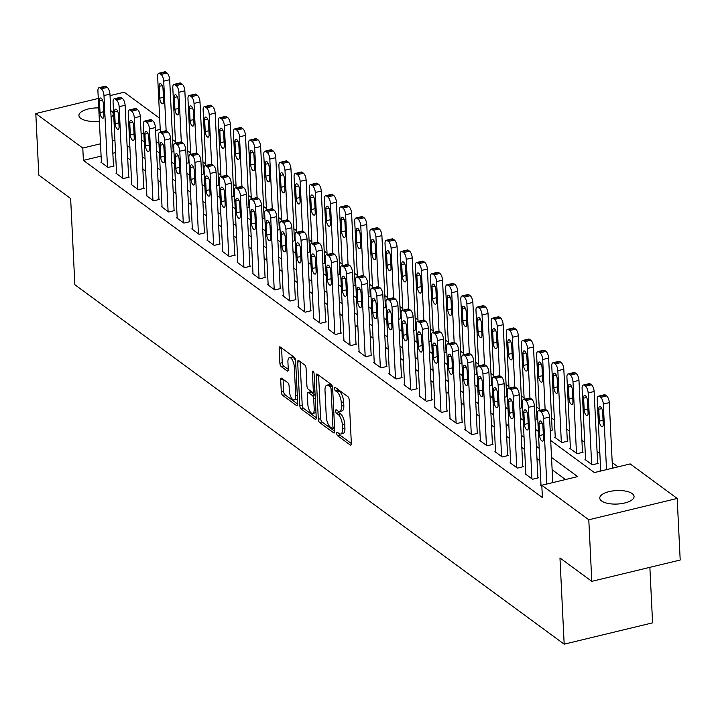<?xml version="1.0" encoding="UTF-8"?>
<svg xmlns="http://www.w3.org/2000/svg" width="716" height="716" viewBox="0 0 716 716"><rect width="100%" height="100%" fill="white"/><g stroke="black" fill="none" stroke-linecap="round" stroke-linejoin="round"><path stroke-width="1.07" d="M336.708 433.449A1.844 0.734 -103.6 0 0 337.63 435.749L350.276 445.048A2.631 1.056 -103.6 0 0 350.777 445.182A2.631 1.056 -103.6 0 0 351.35 443.499L349.22 399.976A2.631 1.056 -103.6 0 0 347.913 396.691L335.267 387.401A1.844 0.734 -103.6 0 0 334.918 387.293A1.844 0.734 -103.6 0 0 334.515 388.475A1.844 0.734 -103.6 0 0 335.428 390.784L337.066 391.983A8.422 3.374 -103.6 0 1 341.255 402.517L341.434 406.142A8.422 3.374 -103.6 0 1 339.599 411.539A8.422 3.374 -103.6 0 1 337.997 411.082L336.359 409.883A1.844 0.734 -103.6 0 0 336.01 409.785A1.844 0.734 -103.6 0 0 335.616 410.966A1.844 0.734 -103.6 0 0 336.529 413.266L338.167 414.466A8.422 3.374 -103.6 0 1 342.355 425.009L342.534 428.633A8.422 3.374 -103.6 0 1 340.7 434.021A8.422 3.374 -103.6 0 1 339.098 433.574L337.46 432.366A1.844 0.734 -103.6 0 0 337.111 432.267A1.844 0.734 -103.6 0 0 336.708 433.449M339.214 433.654A1.844 0.734 -103.6 0 0 340.019 435.176L351.35 443.499M337.021 388.69A1.844 0.734 -103.6 0 0 337.818 390.202L339.456 391.41L337.066 391.983M338.113 411.163A1.844 0.734 -103.6 0 0 338.919 412.693L340.556 413.893L338.167 414.466M110.765 110.595A17.166 6.748 177.2 0 1 111.356 110.989A17.166 6.748 177.2 0 1 113.209 113.844A17.166 6.748 177.2 0 1 111.087 117.317M99.39 121.174A17.166 6.748 177.2 0 1 80.774 118.373A17.166 6.748 177.2 0 1 78.921 115.518A17.166 6.748 177.2 0 1 98.736 107.901M632.21 493.61A17.166 6.748 177.2 0 1 634.063 496.465A17.166 6.748 177.2 0 1 621.067 503.688A17.166 6.748 177.2 0 1 601.628 500.994A17.166 6.748 177.2 0 1 599.775 498.139A17.166 6.748 177.2 0 1 612.771 490.925A17.166 6.748 177.2 0 1 632.21 493.61M281.773 378.29A2.631 1.056 -103.6 0 0 281.272 378.146A2.631 1.056 -103.6 0 0 280.699 379.829L281.298 392.037A2.631 1.056 -103.6 0 0 282.605 395.33L296.648 405.65A2.631 1.056 -103.6 0 0 297.149 405.793A2.631 1.056 -103.6 0 0 297.722 404.11L295.592 360.587A2.631 1.056 -103.6 0 0 294.285 357.293L280.242 346.974A2.631 1.056 -103.6 0 0 279.741 346.83A2.631 1.056 -103.6 0 0 279.168 348.522L279.893 363.272A2.631 1.056 -103.6 0 0 281.2 366.556L287.205 370.978A2.631 1.056 -103.6 0 0 287.707 371.121A2.631 1.056 -103.6 0 0 288.28 369.429L287.921 362.117A7.044 2.819 -103.6 0 1 289.452 357.615A7.044 2.819 -103.6 0 1 294.294 366.798L295.69 395.447A7.044 2.819 -103.6 0 1 294.16 399.958A7.044 2.819 -103.6 0 1 289.327 390.766L289.094 385.996A2.631 1.056 -103.6 0 0 287.778 382.702L281.773 378.29M550.702 440.501L594.361 472.569L630.196 463.923L677.184 498.443L680.2 560.019L591.801 581.347L559.966 557.961L564.181 644.176L74.858 284.717L70.642 198.502L38.816 175.125L35.8 113.54L98.28 98.468M591.801 581.347L588.794 519.771L541.797 485.251L577.633 476.605L551.535 457.426M101.099 156.106L83.396 160.375L542.397 497.566L541.797 485.251M83.396 160.375L82.788 148.06L35.8 113.54M318.316 419.236A2.631 1.056 -103.6 0 0 319.622 422.53L333.674 432.849A2.631 1.056 -103.6 0 0 334.166 432.983A2.631 1.056 -103.6 0 0 334.739 431.3L332.618 387.786A2.631 1.056 -103.6 0 0 331.302 384.492L317.26 374.173A2.631 1.056 -103.6 0 0 316.758 374.029A2.631 1.056 -103.6 0 0 316.186 375.712L318.316 419.236L320.705 418.654A2.631 1.056 -103.6 0 0 322.012 421.948L334.739 431.3M316.042 419.039L315.156 419.245L301.114 408.925A2.631 1.056 -103.6 0 1 299.807 405.641L297.677 362.117A2.631 1.056 -103.6 0 1 298.25 360.434A2.631 1.056 -103.6 0 1 298.751 360.578L304.756 364.99A2.631 1.056 -103.6 0 1 306.072 368.284L306.931 385.933A2.631 1.056 -103.6 0 0 308.238 389.227L312.23 392.153A2.631 1.056 -103.6 0 0 312.731 392.296A2.631 1.056 -103.6 0 0 313.304 390.614L312.4 372.231A1.844 0.734 -103.6 0 1 312.803 371.058A1.844 0.734 -103.6 0 1 314.064 373.457L316.23 417.705L303.503 408.353L301.114 408.925M315.156 419.245A2.631 1.056 -103.6 0 0 315.658 419.388A2.631 1.056 -103.6 0 0 316.23 417.705M565.47 479.541L552.134 469.741M539.801 460.683L536.973 458.607M524.64 449.55L521.821 447.473M509.488 438.416L506.66 436.339M494.326 427.282L491.498 425.206M479.165 416.139L476.337 414.063M464.013 405.005L461.185 402.929M448.851 393.872L446.023 391.795M433.69 382.738L430.862 380.661M418.529 371.604L415.71 369.528M403.377 360.461L400.548 358.385M388.215 349.327L385.387 347.251M373.054 338.194L370.235 336.117M357.902 327.06L355.073 324.983M342.74 315.926L339.912 313.841M327.579 304.783L324.751 302.707M312.427 293.65L309.598 291.573M297.265 282.516L294.437 280.439M282.104 271.382L279.276 269.305M266.943 260.239L264.123 258.163M251.79 249.105L248.962 247.029M236.629 237.972L233.801 235.895M221.468 226.838L218.64 224.761M206.315 215.704L203.487 213.628M191.154 204.561L188.326 202.485M175.993 193.427L173.165 191.351M160.832 182.294L158.012 180.217M145.679 171.16L142.851 169.083M130.518 160.026L127.69 157.95M115.544 152.624L112.851 153.269M540.983 484.884L540.41 485.027L541.842 486.075M525.83 473.75L525.249 473.894L532.525 479.237L538.495 477.796L537.895 477.348M510.669 462.617L510.087 462.76L517.364 468.103L523.342 466.662L522.734 466.214M495.508 451.483L494.935 451.617L502.211 456.969L508.181 455.528L507.572 455.081M480.355 440.349L479.774 440.483L487.05 445.826L493.02 444.385L492.42 443.947M465.194 429.206L464.612 429.349L471.889 434.693L477.867 433.252L477.259 432.804M450.033 418.072L449.46 418.216L456.736 423.559L462.706 422.118L462.097 421.67M434.872 406.939L434.299 407.082L441.575 412.425L447.545 410.984L446.936 410.536M419.719 395.805L419.137 395.939L426.414 401.291L432.392 399.85L431.784 399.403M404.558 384.671L403.976 384.805L411.252 390.148L417.231 388.707L416.623 388.269M389.397 373.528L388.824 373.671L396.1 379.015L402.07 377.574L401.461 377.126M374.244 362.394L373.663 362.538L380.939 367.881L386.909 366.44L386.309 365.992M359.083 351.261L358.501 351.404L365.778 356.747L371.756 355.306L371.148 354.859M343.922 340.127L343.349 340.261L350.625 345.613L356.595 344.172L355.986 343.725M328.76 328.993L328.188 329.127L335.464 334.47L341.434 333.03L340.834 332.591M313.608 317.85L313.026 317.994L320.303 323.337L326.281 321.896L325.673 321.448M298.447 306.716L297.865 306.86L305.141 312.203L311.12 310.762L310.511 310.314M283.285 295.583L282.713 295.726L289.989 301.069L295.959 299.628L295.35 299.181M268.133 284.449L267.551 284.583L274.828 289.935L280.797 288.494L280.198 288.047M252.972 273.315L252.39 273.449L259.666 278.793L265.645 277.352L265.036 276.913M237.81 262.172L237.238 262.316L244.514 267.659L250.484 266.218L249.875 265.77M222.658 251.039L222.076 251.182L229.353 256.525L235.322 255.084L234.723 254.636M207.497 239.905L206.915 240.048L214.191 245.391L220.17 243.95L219.561 243.503M192.335 228.771L191.763 228.905L199.039 234.257L205.009 232.816L204.4 232.369M177.174 217.637L176.601 217.771L183.878 223.115L189.847 221.674L189.239 221.235M162.022 206.494L161.44 206.638L168.716 211.981L174.686 210.54L174.086 210.092M146.861 195.361L146.279 195.504L153.555 200.847L159.534 199.406L158.925 198.959M131.699 184.227L131.126 184.361L138.403 189.713L144.372 188.272L143.764 187.825M116.547 173.093L115.965 173.227L123.241 178.57L129.211 177.129L128.611 176.691M101.386 161.95L100.804 162.093L108.08 167.437L114.059 165.996L113.45 165.557M618.033 466.859L612.216 462.59M599.883 453.532L597.063 451.456M584.73 442.399L581.902 440.322M569.569 431.256L566.741 429.179M554.408 420.122L551.58 418.046M539.255 408.988L536.427 406.912M524.094 397.854L521.266 395.778M508.933 386.721L506.105 384.644M493.772 375.578L490.952 373.501M478.619 364.444L475.791 362.368M463.458 353.31L460.63 351.234M448.297 342.176L445.468 340.1M433.144 331.043L430.316 328.966M417.983 319.9L415.155 317.823M402.822 308.766L399.993 306.69M387.66 297.632L384.841 295.556M372.508 286.498L369.68 284.422M357.347 275.356L354.518 273.279M342.185 264.222L339.366 262.145M327.033 253.088L324.205 251.012M311.872 241.954L309.043 239.878M296.71 230.82L293.882 228.744M281.558 219.678L278.73 217.601M266.397 208.544L263.569 206.468M251.235 197.41L248.407 195.334M236.074 186.276L233.255 184.2M220.922 175.143L218.094 173.066M205.761 164L202.932 161.923M190.599 152.866L187.771 150.79M175.447 141.732L172.619 139.656M158.871 142.171L156.178 142.815M600.715 470.475L600.133 470.618L600.706 471.038L597.251 399.626A5.361 2.148 -103.6 0 1 598.415 396.199L604.394 394.758A5.361 2.148 76.4 0 1 605.405 395.044L606.622 395.939A5.361 2.148 76.4 0 1 609.289 402.643L612.493 468.192M585.554 459.341L584.981 459.484L592.257 464.827L598.227 463.386L597.618 462.939M570.401 448.207L569.82 448.35L577.096 453.693L583.066 452.252L582.466 451.805M555.24 437.073L554.658 437.207L561.935 442.56L567.913 441.119L567.305 440.671M550.219 430.593L552.752 429.976L552.143 429.537M535.058 419.451L537.591 418.842L536.991 418.395M519.905 408.317L522.438 407.708L521.83 407.261M504.744 397.183L507.277 396.575L506.668 396.127M489.583 386.049L492.116 385.441L491.507 384.993M474.431 374.916L476.954 374.298L476.355 373.859M459.269 363.773L461.802 363.164L461.193 362.717M444.108 352.639L446.641 352.03L446.032 351.583M428.947 341.505L431.48 340.897L430.88 340.449M413.794 330.371L416.327 329.763L415.719 329.315M398.633 319.238L401.166 318.62L400.557 318.181M383.472 308.095L386.005 307.486L385.396 307.039M368.319 296.961L370.843 296.352L370.244 295.905M353.158 285.827L355.691 285.219L355.082 284.771M337.997 274.693L340.53 274.085L339.921 273.637M322.835 263.56L325.368 262.942L324.769 262.504M307.683 252.417L310.216 251.808L309.607 251.361M292.522 241.283L295.055 240.674L294.446 240.227M277.361 230.149L279.893 229.541L279.285 229.093M262.208 219.015L264.732 218.398L264.132 217.959M247.047 207.882L249.58 207.264L248.971 206.826M231.886 196.739L234.418 196.13L233.81 195.683M216.724 185.605L219.257 184.996L218.657 184.549M201.572 174.471L204.105 173.863L203.496 173.415M186.411 163.338L188.943 162.72L188.335 162.281M171.249 152.204L173.782 151.586L173.174 151.139M564.181 644.176L652.58 622.848L649.868 567.341M677.184 498.443L588.794 519.771M110.031 95.631L124.199 92.212L159.686 118.283M141.419 139.835L144.247 141.911M156.58 150.969L159.408 153.045M171.733 162.111L174.561 164.188M186.894 173.245L189.722 175.322M202.055 184.379L204.883 186.455M217.216 195.513L220.036 197.589M232.369 206.656L235.197 208.732M247.53 217.789L250.358 219.866M262.691 228.923L265.52 231M277.844 240.057L280.672 242.133M293.005 251.191L295.833 253.267M308.166 262.333L310.995 264.41M323.328 273.467L326.147 275.544M338.48 284.601L341.308 286.677M353.641 295.735L356.47 297.811M368.803 306.869L371.631 308.945M383.955 318.011L386.783 320.088M399.116 329.145L401.945 331.222M414.278 340.279L417.106 342.355M429.439 351.413L432.258 353.489M444.591 362.547L447.419 364.623M459.753 373.689L462.581 375.766M474.914 384.823L477.733 386.9M490.066 395.957L492.894 398.033M505.228 407.091L508.056 409.167M520.389 418.225L523.217 420.301M535.55 429.367L538.369 431.444M160.223 129.381L155.578 130.5M143.826 133.337L141.133 133.99M114.936 140.309L112.242 140.954M100.5 143.791L82.788 148.06M539.202 448.368L536.373 446.292M524.04 437.234L521.212 435.158M508.879 426.101L506.06 424.024M493.727 414.958L490.899 412.881M478.565 403.824L475.737 401.748M463.404 392.69L460.576 390.614M448.252 381.556L445.424 379.48M433.09 370.423L430.262 368.346M417.929 359.28L415.101 357.203M402.768 348.146L399.949 346.07M387.616 337.012L384.787 334.936M372.454 325.878L369.626 323.802M357.293 314.745L354.474 312.668M342.141 303.602L339.312 301.525M326.979 292.468L324.151 290.392M311.818 281.334L308.99 279.258M296.657 270.2L293.837 268.124M281.504 259.067L278.676 256.99M266.343 247.924L263.515 245.848M251.182 236.79L248.363 234.714M236.029 225.656L233.201 223.58M220.868 214.523L218.04 212.446M205.707 203.389L202.879 201.312M190.554 192.246L187.726 190.17M175.393 181.112L172.565 179.036M160.232 169.978L157.404 167.902M145.071 158.845L142.251 156.768M129.918 147.711L127.09 145.634M340.7 434.021L343.089 433.449A8.422 3.374 -103.6 0 0 344.915 428.052L342.534 428.633M340.556 413.893A8.422 3.374 -103.6 0 1 344.745 424.427L344.915 428.052M339.599 411.539L341.988 410.957A8.422 3.374 -103.6 0 0 343.823 405.569L341.434 406.142M339.456 391.41A8.422 3.374 -103.6 0 1 343.644 401.945L343.823 405.569M316.186 375.712L318.575 375.139L320.705 418.654M332.197 428.499A1.844 0.734 -103.6 0 0 332.546 428.598A1.844 0.734 -103.6 0 0 332.949 427.416L331.078 389.218A1.844 0.734 -103.6 0 0 330.166 386.909L328.438 385.647A8.422 3.374 -103.6 0 0 326.836 385.19A8.422 3.374 -103.6 0 0 325.001 390.587L326.281 416.694A8.422 3.374 -103.6 0 0 330.47 427.228L332.197 428.499M326.836 385.19L329.226 384.617A8.422 3.374 -103.6 0 1 330.828 385.065L332.305 386.157M297.677 362.117L300.067 361.544L302.197 405.059A2.631 1.056 -103.6 0 0 303.503 408.353M314.619 391.58A2.631 1.056 -103.6 0 0 314.959 391.724L312.731 392.296M307.826 404.245A7.044 2.819 -103.6 0 0 312.668 413.427A7.044 2.819 -103.6 0 0 314.199 408.925L313.706 398.83A2.631 1.056 -103.6 0 0 312.391 395.536L308.408 392.61A2.631 1.056 -103.6 0 0 307.907 392.466A2.631 1.056 -103.6 0 0 307.334 394.149L307.826 404.245M312.668 413.427L315.049 412.855A7.044 2.819 -103.6 0 0 315.962 412.112M315.138 395.322A2.631 1.056 -103.6 0 0 314.78 394.964L312.391 395.536M307.907 392.466L310.296 391.894A2.631 1.056 -103.6 0 1 310.798 392.028L314.78 394.964M294.16 399.958L296.549 399.376A7.044 2.819 -103.6 0 0 297.453 398.633M295.627 361.222A7.044 2.819 -103.6 0 0 291.842 357.033L289.452 357.615M279.168 348.522L281.558 347.94L282.274 362.69A2.631 1.056 -103.6 0 0 283.59 365.983L288.28 369.429M280.699 379.829L283.089 379.256L283.688 391.464A2.631 1.056 -103.6 0 0 284.995 394.758L297.722 404.11M598.415 396.199A5.361 2.148 -103.6 0 1 599.435 396.485L600.643 397.38A5.361 2.148 -103.6 0 1 603.311 404.084L606.524 469.633M598.773 409.301L599.355 421.124A4.287 1.718 -103.6 0 0 602.299 426.718A4.287 1.718 -103.6 0 0 603.23 423.97L602.657 412.148A4.287 1.718 -103.6 0 0 599.713 406.554A4.287 1.718 -103.6 0 0 598.773 409.301L601.789 408.576M541.019 485.475L537.519 414.036A5.361 2.148 -103.6 0 1 538.692 410.608A5.361 2.148 -103.6 0 1 539.703 410.895L540.92 411.79A5.361 2.148 -103.6 0 1 543.587 418.493L546.791 484.043M552.761 482.602L549.557 417.052L543.587 418.493M539.05 423.711A4.287 1.718 76.4 0 1 539.98 420.963A4.287 1.718 76.4 0 1 542.925 426.557L543.507 438.38A4.287 1.718 76.4 0 1 542.576 441.128A4.287 1.718 76.4 0 1 539.622 435.534L539.05 423.711L542.066 422.986M538.692 410.608L544.661 409.167A5.361 2.148 76.4 0 1 545.682 409.454L546.89 410.349A5.361 2.148 76.4 0 1 549.557 417.052M597.654 463.529L594.128 391.509A5.361 2.148 76.4 0 0 591.461 384.796L590.253 383.91A5.361 2.148 76.4 0 0 589.232 383.624L583.263 385.065A5.361 2.148 -103.6 0 0 582.09 388.493L585.59 459.932M583.263 385.065A5.361 2.148 -103.6 0 1 584.274 385.351L585.491 386.237A5.361 2.148 -103.6 0 1 588.158 392.95L591.649 464.38M583.621 398.168L584.193 409.991A4.287 1.718 -103.6 0 0 587.138 415.584A4.287 1.718 -103.6 0 0 588.078 412.837L587.496 401.014A4.287 1.718 -103.6 0 0 584.551 395.42A4.287 1.718 -103.6 0 0 583.621 398.168L586.637 397.434M582.493 452.387L578.967 380.375A5.361 2.148 76.4 0 0 576.299 373.663L575.091 372.776A5.361 2.148 76.4 0 0 574.071 372.49L568.101 373.931A5.361 2.148 -103.6 0 0 566.929 377.359L570.428 448.789M568.101 373.931A5.361 2.148 -103.6 0 1 569.122 374.217L570.33 375.103A5.361 2.148 -103.6 0 1 572.997 381.816L576.487 453.246M568.459 387.025L569.032 398.848A4.287 1.718 -103.6 0 0 571.986 404.45A4.287 1.718 -103.6 0 0 572.916 401.703L572.335 389.88A4.287 1.718 -103.6 0 0 569.39 384.286A4.287 1.718 -103.6 0 0 568.459 387.025L571.475 386.3M567.332 441.253L563.814 369.241A5.361 2.148 76.4 0 0 561.147 362.529L559.93 361.634A5.361 2.148 76.4 0 0 558.919 361.347L552.94 362.788A5.361 2.148 -103.6 0 0 551.776 366.225L555.267 437.655M552.94 362.788A5.361 2.148 -103.6 0 1 553.96 363.075L555.168 363.97A5.361 2.148 -103.6 0 1 557.836 370.682L561.335 442.112M553.298 375.891L553.88 387.714A4.287 1.718 -103.6 0 0 556.824 393.317A4.287 1.718 -103.6 0 0 557.755 390.569L557.182 378.746A4.287 1.718 -103.6 0 0 554.229 373.143A4.287 1.718 -103.6 0 0 553.298 375.891L556.314 375.166M525.857 474.341L522.367 402.902A5.361 2.148 -103.6 0 1 523.53 399.474A5.361 2.148 -103.6 0 1 524.551 399.761L525.759 400.647A5.361 2.148 -103.6 0 1 528.426 407.359L531.916 478.789M537.922 477.939L534.396 405.918L528.426 407.359M523.888 412.577A4.287 1.718 76.4 0 1 524.819 409.829A4.287 1.718 76.4 0 1 527.773 415.423L528.345 427.246A4.287 1.718 76.4 0 1 527.415 429.994A4.287 1.718 76.4 0 1 524.47 424.4L523.888 412.577L526.904 411.843M523.53 399.474L529.5 398.033A5.361 2.148 76.4 0 1 530.52 398.32L531.728 399.206A5.361 2.148 76.4 0 1 534.396 405.918M510.696 463.198L507.205 391.768A5.361 2.148 -103.6 0 1 508.369 388.34A5.361 2.148 -103.6 0 1 509.389 388.627L510.598 389.513A5.361 2.148 -103.6 0 1 513.265 396.225L516.764 467.655M522.761 466.796L519.243 394.785L513.265 396.225M508.727 401.434A4.287 1.718 76.4 0 1 509.667 398.696A4.287 1.718 76.4 0 1 512.611 404.289L513.184 416.112A4.287 1.718 76.4 0 1 512.253 418.86A4.287 1.718 76.4 0 1 509.309 413.257L508.727 401.434L511.743 400.709M508.369 388.34L514.348 386.9A5.361 2.148 76.4 0 1 515.359 387.186L516.576 388.072A5.361 2.148 76.4 0 1 519.243 394.785M495.535 452.065L492.044 380.635A5.361 2.148 -103.6 0 1 493.217 377.198A5.361 2.148 -103.6 0 1 494.228 377.493L495.445 378.379A5.361 2.148 -103.6 0 1 498.112 385.092L501.603 456.522M507.608 455.662L504.082 383.651L498.112 385.092M493.575 390.301A4.287 1.718 76.4 0 1 494.505 387.553A4.287 1.718 76.4 0 1 497.45 393.156L498.032 404.979A4.287 1.718 76.4 0 1 497.092 407.726A4.287 1.718 76.4 0 1 494.147 402.124L493.575 390.301L496.591 389.576M493.217 377.198L499.186 375.757A5.361 2.148 76.4 0 1 500.207 376.052L501.415 376.938A5.361 2.148 76.4 0 1 504.082 383.651M552.17 430.119L548.653 358.098A5.361 2.148 76.4 0 0 545.986 351.395L544.769 350.5A5.361 2.148 76.4 0 0 543.757 350.214L537.779 351.654A5.361 2.148 -103.6 0 0 536.615 355.091L539.327 410.456M537.779 351.654A5.361 2.148 -103.6 0 1 538.799 351.941L540.016 352.836A5.361 2.148 -103.6 0 1 542.683 359.539L545.109 409.167M538.137 364.757L538.718 376.58A4.287 1.718 -103.6 0 0 541.663 382.174A4.287 1.718 -103.6 0 0 542.603 379.435L542.021 367.612A4.287 1.718 -103.6 0 0 539.076 362.01A4.287 1.718 -103.6 0 0 538.137 364.757L541.162 364.032M480.382 440.931L476.883 369.501A5.361 2.148 -103.6 0 1 478.055 366.064A5.361 2.148 -103.6 0 1 479.067 366.35L480.284 367.245A5.361 2.148 -103.6 0 1 482.951 373.949L486.441 445.388M492.447 444.529L488.921 372.508L482.951 373.949M478.413 379.167A4.287 1.718 76.4 0 1 479.344 376.419A4.287 1.718 76.4 0 1 482.289 382.022L482.87 393.845A4.287 1.718 76.4 0 1 481.94 396.583A4.287 1.718 76.4 0 1 478.986 390.99L478.413 379.167L481.429 378.442M478.055 366.064L484.025 364.623A5.361 2.148 76.4 0 1 485.045 364.909L486.253 365.804A5.361 2.148 76.4 0 1 488.921 372.508M537.018 418.985L533.492 346.965A5.361 2.148 76.4 0 0 530.825 340.261L529.616 339.366A5.361 2.148 76.4 0 0 528.596 339.08L522.626 340.521A5.361 2.148 -103.6 0 0 521.454 343.949L524.166 399.322M522.626 340.521A5.361 2.148 -103.6 0 1 523.638 340.807L524.855 341.702A5.361 2.148 -103.6 0 1 527.522 348.406L529.947 398.033M522.984 353.623L523.557 365.446A4.287 1.718 -103.6 0 0 526.511 371.04A4.287 1.718 -103.6 0 0 527.441 368.293L526.86 356.47A4.287 1.718 -103.6 0 0 523.915 350.876A4.287 1.718 -103.6 0 0 522.984 353.623L526 352.89M521.857 407.851L518.33 335.831A5.361 2.148 76.4 0 0 515.672 329.118L514.455 328.232A5.361 2.148 76.4 0 0 513.435 327.946L507.465 329.387A5.361 2.148 -103.6 0 0 506.302 332.815L509.004 388.179M507.465 329.387A5.361 2.148 -103.6 0 1 508.485 329.673L509.694 330.559A5.361 2.148 -103.6 0 1 512.361 337.272L514.786 386.9M507.823 342.49L508.405 354.313A4.287 1.718 -103.6 0 0 511.349 359.906A4.287 1.718 -103.6 0 0 512.28 357.159L511.707 345.336A4.287 1.718 -103.6 0 0 508.754 339.742A4.287 1.718 -103.6 0 0 507.823 342.49L510.839 341.756M506.695 396.709L503.178 324.697A5.361 2.148 76.4 0 0 500.511 317.985L499.294 317.099A5.361 2.148 76.4 0 0 498.282 316.803L492.304 318.244A5.361 2.148 -103.6 0 0 491.14 321.681L493.843 377.046M492.304 318.244A5.361 2.148 -103.6 0 1 493.324 318.539L494.532 319.425A5.361 2.148 -103.6 0 1 497.199 326.138L499.634 375.766M492.662 331.347L493.243 343.17A4.287 1.718 -103.6 0 0 496.188 348.773A4.287 1.718 -103.6 0 0 497.128 346.025L496.546 334.202A4.287 1.718 -103.6 0 0 493.601 328.608A4.287 1.718 -103.6 0 0 492.662 331.347L495.678 330.622M491.543 385.575L488.017 313.554A5.361 2.148 76.4 0 0 485.35 306.851L484.141 305.956A5.361 2.148 76.4 0 0 483.121 305.669L477.151 307.11A5.361 2.148 -103.6 0 0 475.979 310.547L478.691 365.912M477.151 307.11A5.361 2.148 -103.6 0 1 478.163 307.397L479.38 308.292A5.361 2.148 -103.6 0 1 482.047 314.995L484.472 364.632M477.509 320.213L478.082 332.036A4.287 1.718 -103.6 0 0 481.027 337.639A4.287 1.718 -103.6 0 0 481.966 334.891L481.385 323.068A4.287 1.718 -103.6 0 0 478.44 317.465A4.287 1.718 -103.6 0 0 477.509 320.213L480.525 319.488M476.382 374.441L472.855 302.421A5.361 2.148 76.4 0 0 470.188 295.717L468.98 294.822A5.361 2.148 76.4 0 0 467.96 294.536L461.99 295.976A5.361 2.148 -103.6 0 0 460.818 299.413L463.529 354.778M461.99 295.976A5.361 2.148 -103.6 0 1 463.01 296.263L464.219 297.158A5.361 2.148 -103.6 0 1 466.886 303.861L469.311 353.489M462.348 309.079L462.93 320.902A4.287 1.718 -103.6 0 0 465.874 326.496A4.287 1.718 -103.6 0 0 466.805 323.757L466.223 311.925A4.287 1.718 -103.6 0 0 463.279 306.332A4.287 1.718 -103.6 0 0 462.348 309.079L465.364 308.354M465.221 429.797L461.731 358.358A5.361 2.148 -103.6 0 1 462.894 354.93A5.361 2.148 -103.6 0 1 463.914 355.217L465.123 356.112A5.361 2.148 -103.6 0 1 467.79 362.815L471.289 434.245M477.286 433.395L473.768 361.374L467.79 362.815M463.252 368.033A4.287 1.718 76.4 0 1 464.183 365.285A4.287 1.718 76.4 0 1 467.136 370.879L467.709 382.702A4.287 1.718 76.4 0 1 466.778 385.45A4.287 1.718 76.4 0 1 463.834 379.856L463.252 368.033L466.268 367.299M462.894 354.93L468.873 353.489A5.361 2.148 76.4 0 1 469.884 353.776L471.101 354.671A5.361 2.148 76.4 0 1 473.768 361.374M450.06 418.663L446.569 347.224A5.361 2.148 -103.6 0 1 447.733 343.796A5.361 2.148 -103.6 0 1 448.753 344.083L449.97 344.969A5.361 2.148 -103.6 0 1 452.628 351.681L456.128 423.111M462.124 422.261L458.607 350.24L452.628 351.681M448.091 356.899A4.287 1.718 76.4 0 1 449.03 354.151A4.287 1.718 76.4 0 1 451.975 359.745L452.557 371.568A4.287 1.718 76.4 0 1 451.617 374.316A4.287 1.718 76.4 0 1 448.672 368.722L448.091 356.899L451.116 356.165M447.733 343.796L453.711 342.355A5.361 2.148 76.4 0 1 454.723 342.642L455.94 343.528A5.361 2.148 76.4 0 1 458.607 350.24M434.907 407.52L431.408 336.09A5.361 2.148 -103.6 0 1 432.58 332.654A5.361 2.148 -103.6 0 1 433.592 332.949L434.809 333.835A5.361 2.148 -103.6 0 1 437.476 340.548L440.966 411.977M446.972 411.118L443.446 339.107L437.476 340.548M432.938 345.756A4.287 1.718 76.4 0 1 433.869 343.018A4.287 1.718 76.4 0 1 436.814 348.611L437.395 360.434A4.287 1.718 76.4 0 1 436.465 363.182A4.287 1.718 76.4 0 1 433.511 357.579L432.938 345.756L435.955 345.031M432.58 332.654L438.55 331.213A5.361 2.148 76.4 0 1 439.57 331.508L440.779 332.394A5.361 2.148 76.4 0 1 443.446 339.107M419.746 396.387L416.256 324.957A5.361 2.148 -103.6 0 1 417.419 321.52A5.361 2.148 -103.6 0 1 418.439 321.806L419.648 322.701A5.361 2.148 -103.6 0 1 422.315 329.414L425.805 400.844M431.811 399.984L428.284 327.973L422.315 329.414M417.777 334.623A4.287 1.718 76.4 0 1 418.708 331.875A4.287 1.718 76.4 0 1 421.661 337.478L422.234 349.301A4.287 1.718 76.4 0 1 421.303 352.048A4.287 1.718 76.4 0 1 418.359 346.446L417.777 334.623L420.793 333.898M417.419 321.52L423.389 320.079A5.361 2.148 76.4 0 1 424.409 320.365L425.626 321.26A5.361 2.148 76.4 0 1 428.284 327.973M404.585 385.253L401.094 313.823A5.361 2.148 -103.6 0 1 402.258 310.386A5.361 2.148 -103.6 0 1 403.278 310.672L404.486 311.567A5.361 2.148 -103.6 0 1 407.153 318.271L410.653 389.71M416.649 388.851L413.132 316.83L407.153 318.271M402.616 323.489A4.287 1.718 76.4 0 1 403.555 320.741A4.287 1.718 76.4 0 1 406.5 326.344L407.073 338.167A4.287 1.718 76.4 0 1 406.142 340.905A4.287 1.718 76.4 0 1 403.197 335.312L402.616 323.489L405.632 322.764M402.258 310.386L408.236 308.945A5.361 2.148 76.4 0 1 409.248 309.231L410.465 310.126A5.361 2.148 76.4 0 1 413.132 316.83M461.22 363.307L457.703 291.287A5.361 2.148 76.4 0 0 455.036 284.583L453.819 283.688A5.361 2.148 76.4 0 0 452.807 283.402L446.829 284.843A5.361 2.148 -103.6 0 0 445.665 288.271L448.368 343.644M446.829 284.843A5.361 2.148 -103.6 0 1 447.849 285.129L449.057 286.024A5.361 2.148 -103.6 0 1 451.724 292.728L454.15 342.355M447.187 297.945L447.769 309.768A4.287 1.718 -103.6 0 0 450.713 315.362A4.287 1.718 -103.6 0 0 451.644 312.615L451.071 300.792A4.287 1.718 -103.6 0 0 448.127 295.198A4.287 1.718 -103.6 0 0 447.187 297.945L450.203 297.212M389.432 374.119L385.933 302.68A5.361 2.148 -103.6 0 1 387.105 299.252A5.361 2.148 -103.6 0 1 388.117 299.539L389.334 300.434A5.361 2.148 -103.6 0 1 392.001 307.137L395.492 378.567M401.497 377.717L397.971 305.696L392.001 307.137M387.463 312.355A4.287 1.718 76.4 0 1 388.394 309.607A4.287 1.718 76.4 0 1 391.339 315.201L391.921 327.024A4.287 1.718 76.4 0 1 390.981 329.772A4.287 1.718 76.4 0 1 388.036 324.178L387.463 312.355L390.48 311.621M387.105 299.252L393.075 297.811A5.361 2.148 76.4 0 1 394.095 298.098L395.304 298.993A5.361 2.148 76.4 0 1 397.971 305.696M446.059 352.174L442.542 280.153A5.361 2.148 76.4 0 0 439.875 273.44L438.666 272.554A5.361 2.148 76.4 0 0 437.646 272.268L431.676 273.709A5.361 2.148 -103.6 0 0 430.504 277.137L433.216 332.501M431.676 273.709A5.361 2.148 -103.6 0 1 432.688 273.995L433.905 274.881A5.361 2.148 -103.6 0 1 436.572 281.594L438.998 331.222M432.025 286.812L432.607 298.635A4.287 1.718 -103.6 0 0 435.552 304.228A4.287 1.718 -103.6 0 0 436.491 301.481L435.91 289.658A4.287 1.718 -103.6 0 0 432.965 284.064A4.287 1.718 -103.6 0 0 432.025 286.812L435.051 286.078M374.271 362.985L370.772 291.546A5.361 2.148 -103.6 0 1 371.944 288.118A5.361 2.148 -103.6 0 1 372.964 288.405L374.173 289.291A5.361 2.148 -103.6 0 1 376.84 296.003L380.33 367.433M386.336 366.583L382.809 294.562L376.84 296.003M372.302 301.221A4.287 1.718 76.4 0 1 373.233 298.474A4.287 1.718 76.4 0 1 376.177 304.067L376.759 315.89A4.287 1.718 76.4 0 1 375.828 318.638A4.287 1.718 76.4 0 1 372.875 313.044L372.302 301.221L375.318 300.487M371.944 288.118L377.914 286.677A5.361 2.148 76.4 0 1 378.934 286.964L380.142 287.85A5.361 2.148 76.4 0 1 382.809 294.562M430.907 341.031L427.38 269.019A5.361 2.148 76.4 0 0 424.713 262.307L423.505 261.421A5.361 2.148 76.4 0 0 422.485 261.125L416.515 262.566A5.361 2.148 -103.6 0 0 415.343 266.003L418.055 321.368M416.515 262.566A5.361 2.148 -103.6 0 1 417.526 262.861L418.744 263.748A5.361 2.148 -103.6 0 1 421.411 270.46L423.836 320.088M416.873 275.669L417.446 287.492A4.287 1.718 -103.6 0 0 420.399 293.095A4.287 1.718 -103.6 0 0 421.33 290.347L420.748 278.524A4.287 1.718 -103.6 0 0 417.804 272.93A4.287 1.718 -103.6 0 0 416.873 275.669L419.889 274.944M359.11 351.842L355.619 280.412A5.361 2.148 -103.6 0 1 356.783 276.976A5.361 2.148 -103.6 0 1 357.803 277.271L359.011 278.157A5.361 2.148 -103.6 0 1 361.678 284.87L365.178 356.3M371.174 355.44L367.657 283.429L361.678 284.87M357.141 290.078A4.287 1.718 76.4 0 1 358.072 287.34A4.287 1.718 76.4 0 1 361.025 292.934L361.598 304.756A4.287 1.718 76.4 0 1 360.667 307.504A4.287 1.718 76.4 0 1 357.723 301.901L357.141 290.078L360.157 289.353M356.783 276.976L362.761 275.535A5.361 2.148 76.4 0 1 363.773 275.83L364.99 276.716A5.361 2.148 76.4 0 1 367.657 283.429M415.745 329.897L412.219 257.876A5.361 2.148 76.4 0 0 409.561 251.173L408.344 250.278A5.361 2.148 76.4 0 0 407.323 249.991L401.354 251.432A5.361 2.148 -103.6 0 0 400.19 254.869L402.893 310.234M401.354 251.432A5.361 2.148 -103.6 0 1 402.374 251.719L403.582 252.614A5.361 2.148 -103.6 0 1 406.249 259.317L408.675 308.954M401.712 264.535L402.294 276.358A4.287 1.718 -103.6 0 0 405.238 281.961A4.287 1.718 -103.6 0 0 406.169 279.213L405.596 267.39A4.287 1.718 -103.6 0 0 402.643 261.788A4.287 1.718 -103.6 0 0 401.712 264.535L404.728 263.81M343.949 340.709L340.458 269.279A5.361 2.148 -103.6 0 1 341.621 265.842A5.361 2.148 -103.6 0 1 342.642 266.128L343.859 267.023A5.361 2.148 -103.6 0 1 346.526 273.727L350.017 345.166M356.013 344.306L352.496 272.286L346.526 273.727M341.98 278.945A4.287 1.718 76.4 0 1 342.919 276.197A4.287 1.718 76.4 0 1 345.864 281.8L346.446 293.623A4.287 1.718 76.4 0 1 345.506 296.37A4.287 1.718 76.4 0 1 342.561 290.768L341.98 278.945L345.005 278.22M341.621 265.842L347.6 264.401A5.361 2.148 76.4 0 1 348.611 264.687L349.829 265.582A5.361 2.148 76.4 0 1 352.496 272.286M400.584 318.763L397.067 246.743A5.361 2.148 76.4 0 0 394.4 240.039L393.182 239.144A5.361 2.148 76.4 0 0 392.171 238.858L386.192 240.299A5.361 2.148 -103.6 0 0 385.029 243.735L387.732 299.1M386.192 240.299A5.361 2.148 -103.6 0 1 387.213 240.585L388.43 241.48A5.361 2.148 -103.6 0 1 391.088 248.184L393.523 297.811M386.55 253.401L387.132 265.224A4.287 1.718 -103.6 0 0 390.077 270.818A4.287 1.718 -103.6 0 0 391.017 268.079L390.435 256.247A4.287 1.718 -103.6 0 0 387.49 250.654A4.287 1.718 -103.6 0 0 386.55 253.401L389.567 252.676M328.796 329.575L325.297 258.145A5.361 2.148 -103.6 0 1 326.469 254.708A5.361 2.148 -103.6 0 1 327.481 254.994L328.698 255.889A5.361 2.148 -103.6 0 1 331.365 262.593L334.855 334.032M340.861 333.173L337.334 261.152L331.365 262.593M326.827 267.811A4.287 1.718 76.4 0 1 327.758 265.063A4.287 1.718 76.4 0 1 330.702 270.657L331.284 282.489A4.287 1.718 76.4 0 1 330.353 285.228A4.287 1.718 76.4 0 1 327.4 279.634L326.827 267.811L329.843 267.086M326.469 254.708L332.439 253.267A5.361 2.148 76.4 0 1 333.459 253.554L334.667 254.449A5.361 2.148 76.4 0 1 337.334 261.152M385.432 307.629L381.905 235.609A5.361 2.148 76.4 0 0 379.238 228.905L378.03 228.01A5.361 2.148 76.4 0 0 377.01 227.724L371.04 229.165A5.361 2.148 -103.6 0 0 369.868 232.593L372.58 287.966M371.04 229.165A5.361 2.148 -103.6 0 1 372.051 229.451L373.269 230.346A5.361 2.148 -103.6 0 1 375.936 237.05L378.361 286.677M371.398 242.268L371.971 254.09A4.287 1.718 -103.6 0 0 374.916 259.684A4.287 1.718 -103.6 0 0 375.855 256.937L375.274 245.114A4.287 1.718 -103.6 0 0 372.329 239.52A4.287 1.718 -103.6 0 0 371.398 242.268L374.414 241.534M313.635 318.441L310.144 247.002A5.361 2.148 -103.6 0 1 311.308 243.574A5.361 2.148 -103.6 0 1 312.328 243.861L313.536 244.756A5.361 2.148 -103.6 0 1 316.204 251.459L319.694 322.889M325.699 322.039L322.173 250.018L316.204 251.459M311.666 256.677A4.287 1.718 76.4 0 1 312.597 253.929A4.287 1.718 76.4 0 1 315.55 259.523L316.123 271.346A4.287 1.718 76.4 0 1 315.192 274.094A4.287 1.718 76.4 0 1 312.248 268.5L311.666 256.677L314.682 255.943M311.308 243.574L317.278 242.133A5.361 2.148 76.4 0 1 318.298 242.42L319.515 243.315A5.361 2.148 76.4 0 1 322.173 250.018M370.27 296.496L366.744 224.475A5.361 2.148 76.4 0 0 364.077 217.762L362.869 216.876A5.361 2.148 76.4 0 0 361.849 216.59L355.879 218.031A5.361 2.148 -103.6 0 0 354.715 221.459L357.418 276.824M355.879 218.031A5.361 2.148 -103.6 0 1 356.899 218.317L358.107 219.203A5.361 2.148 -103.6 0 1 360.775 225.916L363.2 275.544M356.237 231.134L356.819 242.957A4.287 1.718 -103.6 0 0 359.763 248.55A4.287 1.718 -103.6 0 0 360.694 245.803L360.121 233.98A4.287 1.718 -103.6 0 0 357.168 228.386A4.287 1.718 -103.6 0 0 356.237 231.134L359.253 230.4M355.109 285.353L351.592 213.341A5.361 2.148 76.4 0 0 348.925 206.629L347.707 205.743A5.361 2.148 76.4 0 0 346.696 205.447L340.718 206.888A5.361 2.148 -103.6 0 0 339.554 210.325L342.257 265.69M340.718 206.888A5.361 2.148 -103.6 0 1 341.738 207.184L342.946 208.07A5.361 2.148 -103.6 0 1 345.613 214.782L348.039 264.41M341.076 219.991L341.657 231.814A4.287 1.718 -103.6 0 0 344.602 237.417A4.287 1.718 -103.6 0 0 345.533 234.669L344.96 222.846A4.287 1.718 -103.6 0 0 342.015 217.243A4.287 1.718 -103.6 0 0 341.076 219.991L344.092 219.266M339.948 274.219L336.43 202.198A5.361 2.148 76.4 0 0 333.763 195.495L332.555 194.6A5.361 2.148 76.4 0 0 331.535 194.313L325.565 195.754A5.361 2.148 -103.6 0 0 324.393 199.191L327.105 254.556M325.565 195.754A5.361 2.148 -103.6 0 1 326.577 196.041L327.794 196.936A5.361 2.148 -103.6 0 1 330.461 203.639L332.886 253.276M325.923 208.857L326.496 220.68A4.287 1.718 -103.6 0 0 329.441 226.283A4.287 1.718 -103.6 0 0 330.38 223.535L329.799 211.712A4.287 1.718 -103.6 0 0 326.854 206.11A4.287 1.718 -103.6 0 0 325.923 208.857L328.939 208.132M324.796 263.085L321.269 191.065A5.361 2.148 76.4 0 0 318.602 184.361L317.394 183.466A5.361 2.148 76.4 0 0 316.374 183.18L310.404 184.621A5.361 2.148 -103.6 0 0 309.231 188.057L311.943 243.422M310.404 184.621A5.361 2.148 -103.6 0 1 311.415 184.907L312.632 185.802A5.361 2.148 -103.6 0 1 315.3 192.506L317.725 242.133M310.762 197.723L311.335 209.546A4.287 1.718 -103.6 0 0 314.288 215.14A4.287 1.718 -103.6 0 0 315.219 212.392L314.637 200.57A4.287 1.718 -103.6 0 0 311.693 194.976A4.287 1.718 -103.6 0 0 310.762 197.723L313.778 196.998M309.634 251.951L306.117 179.931A5.361 2.148 76.4 0 0 303.45 173.227L302.233 172.332A5.361 2.148 76.4 0 0 301.212 172.046L295.243 173.487A5.361 2.148 -103.6 0 0 294.079 176.915L296.782 232.288M295.243 173.487A5.361 2.148 -103.6 0 1 296.263 173.773L297.471 174.668A5.361 2.148 -103.6 0 1 300.138 181.372L302.564 231M295.601 186.59L296.182 198.413A4.287 1.718 -103.6 0 0 299.127 204.006A4.287 1.718 -103.6 0 0 300.058 201.259L299.485 189.436A4.287 1.718 -103.6 0 0 296.531 183.842A4.287 1.718 -103.6 0 0 295.601 186.59L298.617 185.856M294.473 240.809L290.956 168.797A5.361 2.148 76.4 0 0 288.288 162.084L287.071 161.198A5.361 2.148 76.4 0 0 286.06 160.912L280.081 162.353A5.361 2.148 -103.6 0 0 278.918 165.781L281.63 221.146M280.081 162.353A5.361 2.148 -103.6 0 1 281.102 162.639L282.319 163.525A5.361 2.148 -103.6 0 1 284.977 170.238L287.411 219.866M280.439 175.447L281.021 187.279A4.287 1.718 -103.6 0 0 283.966 192.873A4.287 1.718 -103.6 0 0 284.905 190.125L284.324 178.302A4.287 1.718 -103.6 0 0 281.379 172.708A4.287 1.718 -103.6 0 0 280.439 175.447L283.464 174.722M279.321 229.675L275.794 157.663A5.361 2.148 76.4 0 0 273.127 150.951L271.919 150.065A5.361 2.148 76.4 0 0 270.899 149.769L264.929 151.21A5.361 2.148 -103.6 0 0 263.757 154.647L266.468 210.012M264.929 151.21A5.361 2.148 -103.6 0 1 265.94 151.506L267.158 152.392A5.361 2.148 -103.6 0 1 269.825 159.104L272.25 208.732M265.287 164.313L265.86 176.136A4.287 1.718 -103.6 0 0 268.813 181.739A4.287 1.718 -103.6 0 0 269.744 178.991L269.162 167.168A4.287 1.718 -103.6 0 0 266.218 161.565A4.287 1.718 -103.6 0 0 265.287 164.313L268.303 163.588M264.159 218.541L260.633 146.52A5.361 2.148 76.4 0 0 257.966 139.817L256.758 138.922A5.361 2.148 76.4 0 0 255.737 138.636L249.768 140.076A5.361 2.148 -103.6 0 0 248.604 143.513L251.307 198.878M249.768 140.076A5.361 2.148 -103.6 0 1 250.788 140.363L251.996 141.258A5.361 2.148 -103.6 0 1 254.663 147.961L257.089 197.598M250.126 153.179L250.707 165.002A4.287 1.718 -103.6 0 0 253.652 170.596A4.287 1.718 -103.6 0 0 254.583 167.857L254.01 156.034A4.287 1.718 -103.6 0 0 251.056 150.432A4.287 1.718 -103.6 0 0 250.126 153.179L253.142 152.454M248.998 207.407L245.481 135.387A5.361 2.148 76.4 0 0 242.814 128.683L241.596 127.788A5.361 2.148 76.4 0 0 240.585 127.502L234.606 128.943A5.361 2.148 -103.6 0 0 233.443 132.379L236.146 187.744M234.606 128.943A5.361 2.148 -103.6 0 1 235.627 129.229L236.835 130.124A5.361 2.148 -103.6 0 1 239.502 136.828L241.936 186.455M234.964 142.045L235.546 153.868A4.287 1.718 -103.6 0 0 238.491 159.462A4.287 1.718 -103.6 0 0 239.421 156.714L238.849 144.892A4.287 1.718 -103.6 0 0 235.904 139.298A4.287 1.718 -103.6 0 0 234.964 142.045L237.98 141.321M233.846 196.274L230.319 124.253A5.361 2.148 76.4 0 0 227.652 117.54L226.444 116.654A5.361 2.148 76.4 0 0 225.424 116.368L219.454 117.809A5.361 2.148 -103.6 0 0 218.282 121.237L220.993 176.601M219.454 117.809A5.361 2.148 -103.6 0 1 220.465 118.095L221.683 118.981A5.361 2.148 -103.6 0 1 224.35 125.694L226.775 175.322M219.812 130.912L220.385 142.735A4.287 1.718 -103.6 0 0 223.329 148.328A4.287 1.718 -103.6 0 0 224.269 145.581L223.687 133.758A4.287 1.718 -103.6 0 0 220.743 128.164A4.287 1.718 -103.6 0 0 219.812 130.912L222.828 130.178M218.684 185.131L215.158 113.119A5.361 2.148 76.4 0 0 212.491 106.407L211.283 105.521A5.361 2.148 76.4 0 0 210.262 105.234L204.293 106.675A5.361 2.148 -103.6 0 0 203.12 110.103L205.832 165.468M204.293 106.675A5.361 2.148 -103.6 0 1 205.304 106.961L206.521 107.847A5.361 2.148 -103.6 0 1 209.188 114.56L211.614 164.188M204.651 119.769L205.224 131.601A4.287 1.718 -103.6 0 0 208.177 137.195A4.287 1.718 -103.6 0 0 209.108 134.447L208.526 122.624A4.287 1.718 -103.6 0 0 205.582 117.03A4.287 1.718 -103.6 0 0 204.651 119.769L207.667 119.044M203.523 173.997L200.006 101.985A5.361 2.148 76.4 0 0 197.339 95.273L196.121 94.387A5.361 2.148 76.4 0 0 195.11 94.091L189.131 95.532A5.361 2.148 -103.6 0 0 187.968 98.969L190.671 154.334M189.131 95.532A5.361 2.148 -103.6 0 1 190.152 95.828L191.36 96.714A5.361 2.148 -103.6 0 1 194.027 103.426L196.453 153.054M189.489 108.635L190.071 120.458A4.287 1.718 -103.6 0 0 193.016 126.061A4.287 1.718 -103.6 0 0 193.946 123.313L193.374 111.49A4.287 1.718 -103.6 0 0 190.42 105.887A4.287 1.718 -103.6 0 0 189.489 108.635L192.506 107.91M188.362 162.863L184.844 90.843A5.361 2.148 76.4 0 0 182.177 84.139L180.96 83.244A5.361 2.148 76.4 0 0 179.949 82.958L173.97 84.398A5.361 2.148 -103.6 0 0 172.807 87.835L175.518 143.2M173.97 84.398A5.361 2.148 -103.6 0 1 174.99 84.685L176.208 85.58A5.361 2.148 -103.6 0 1 178.866 92.283L181.3 141.92M174.328 97.501L174.91 109.324A4.287 1.718 -103.6 0 0 177.854 114.918A4.287 1.718 -103.6 0 0 178.794 112.179L178.212 100.356A4.287 1.718 -103.6 0 0 175.268 94.754A4.287 1.718 -103.6 0 0 174.328 97.501L177.353 96.776M173.209 151.729L169.683 79.709A5.361 2.148 76.4 0 0 167.016 73.005L165.808 72.11A5.361 2.148 76.4 0 0 164.787 71.824L158.818 73.265A5.361 2.148 -103.6 0 0 157.645 76.693L160.357 132.066M158.818 73.265A5.361 2.148 -103.6 0 1 159.829 73.551L161.046 74.446A5.361 2.148 -103.6 0 1 163.713 81.15L166.139 130.777M159.176 86.368L159.749 98.19A4.287 1.718 -103.6 0 0 162.702 103.784A4.287 1.718 -103.6 0 0 163.633 101.037L163.051 89.214A4.287 1.718 -103.6 0 0 160.107 83.62A4.287 1.718 -103.6 0 0 159.176 86.368L162.192 85.643M298.474 307.307L294.983 235.868A5.361 2.148 -103.6 0 1 296.147 232.44A5.361 2.148 -103.6 0 1 297.167 232.727L298.375 233.613A5.361 2.148 -103.6 0 1 301.042 240.325L304.542 311.755M310.538 310.905L307.021 238.884L301.042 240.325M296.505 245.543A4.287 1.718 76.4 0 1 297.444 242.796A4.287 1.718 76.4 0 1 300.389 248.389L300.962 260.212A4.287 1.718 76.4 0 1 300.031 262.96A4.287 1.718 76.4 0 1 297.086 257.366L296.505 245.543L299.521 244.809M296.147 232.44L302.125 231A5.361 2.148 76.4 0 1 303.137 231.286L304.354 232.172A5.361 2.148 76.4 0 1 307.021 238.884M283.321 296.164L279.822 224.734A5.361 2.148 -103.6 0 1 280.994 221.298A5.361 2.148 -103.6 0 1 282.006 221.593L283.223 222.479A5.361 2.148 -103.6 0 1 285.89 229.192L289.38 300.622M295.386 299.762L291.86 227.751L285.89 229.192M281.352 234.4A4.287 1.718 76.4 0 1 282.283 231.662A4.287 1.718 76.4 0 1 285.228 237.256L285.809 249.079A4.287 1.718 76.4 0 1 284.87 251.826A4.287 1.718 76.4 0 1 281.925 246.223L281.352 234.4L284.368 233.676M280.994 221.298L286.964 219.857A5.361 2.148 76.4 0 1 287.984 220.152L289.192 221.038A5.361 2.148 76.4 0 1 291.86 227.751M268.16 285.031L264.66 213.601A5.361 2.148 -103.6 0 1 265.833 210.164A5.361 2.148 -103.6 0 1 266.853 210.45L268.061 211.345A5.361 2.148 -103.6 0 1 270.729 218.049L274.219 289.488M280.225 288.629L276.698 216.608L270.729 218.049M266.191 223.267A4.287 1.718 76.4 0 1 267.122 220.519A4.287 1.718 76.4 0 1 270.066 226.122L270.648 237.945A4.287 1.718 76.4 0 1 269.717 240.692A4.287 1.718 76.4 0 1 266.764 235.09L266.191 223.267L269.207 222.542M265.833 210.164L271.803 208.723A5.361 2.148 76.4 0 1 272.823 209.009L274.031 209.904A5.361 2.148 76.4 0 1 276.698 216.608M252.999 273.897L249.508 202.467A5.361 2.148 -103.6 0 1 250.672 199.03A5.361 2.148 -103.6 0 1 251.692 199.316L252.9 200.212A5.361 2.148 -103.6 0 1 255.567 206.915L259.067 278.354M265.063 277.495L261.546 205.474L255.567 206.915M251.03 212.133A4.287 1.718 76.4 0 1 251.969 209.385A4.287 1.718 76.4 0 1 254.914 214.979L255.487 226.802A4.287 1.718 76.4 0 1 254.556 229.55A4.287 1.718 76.4 0 1 251.611 223.956L251.03 212.133L254.046 211.408M250.672 199.03L256.65 197.589A5.361 2.148 76.4 0 1 257.662 197.876L258.879 198.771A5.361 2.148 76.4 0 1 261.546 205.474M237.837 262.763L234.347 191.324A5.361 2.148 -103.6 0 1 235.51 187.896A5.361 2.148 -103.6 0 1 236.531 188.183L237.748 189.078A5.361 2.148 -103.6 0 1 240.415 195.781L243.905 267.211M249.902 266.361L246.385 194.34L240.415 195.781M235.868 200.999A4.287 1.718 76.4 0 1 236.808 198.251A4.287 1.718 76.4 0 1 239.753 203.845L240.334 215.668A4.287 1.718 76.4 0 1 239.395 218.416A4.287 1.718 76.4 0 1 236.45 212.822L235.868 200.999L238.893 200.265M235.51 187.896L241.489 186.455A5.361 2.148 76.4 0 1 242.5 186.742L243.717 187.637A5.361 2.148 76.4 0 1 246.385 194.34M222.685 251.62L219.186 180.19A5.361 2.148 -103.6 0 1 220.358 176.763A5.361 2.148 -103.6 0 1 221.369 177.049L222.587 177.935A5.361 2.148 -103.6 0 1 225.254 184.647L228.744 256.077M234.75 255.218L231.223 183.207L225.254 184.647M220.716 189.865A4.287 1.718 76.4 0 1 221.647 187.118A4.287 1.718 76.4 0 1 224.591 192.711L225.173 204.534A4.287 1.718 76.4 0 1 224.242 207.282A4.287 1.718 76.4 0 1 221.289 201.688L220.716 189.865L223.732 189.131M220.358 176.763L226.328 175.322A5.361 2.148 76.4 0 1 227.348 175.608L228.556 176.494A5.361 2.148 76.4 0 1 231.223 183.207M207.524 240.487L204.033 169.057A5.361 2.148 -103.6 0 1 205.197 165.62A5.361 2.148 -103.6 0 1 206.217 165.915L207.425 166.801A5.361 2.148 -103.6 0 1 210.092 173.514L213.583 244.944M219.588 244.084L216.062 172.073L210.092 173.514M205.555 178.723A4.287 1.718 76.4 0 1 206.485 175.975A4.287 1.718 76.4 0 1 209.439 181.578L210.012 193.401A4.287 1.718 76.4 0 1 209.081 196.148A4.287 1.718 76.4 0 1 206.136 190.546L205.555 178.723L208.571 177.998M205.197 165.62L211.166 164.179A5.361 2.148 76.4 0 1 212.187 164.474L213.404 165.36A5.361 2.148 76.4 0 1 216.062 172.073M192.362 229.353L188.872 157.923A5.361 2.148 -103.6 0 1 190.035 154.486A5.361 2.148 -103.6 0 1 191.056 154.772L192.264 155.667A5.361 2.148 -103.6 0 1 194.931 162.371L198.43 233.81M204.427 232.951L200.91 160.93L194.931 162.371M190.393 167.589A4.287 1.718 76.4 0 1 191.333 164.841A4.287 1.718 76.4 0 1 194.278 170.444L194.859 182.267A4.287 1.718 76.4 0 1 193.92 185.005A4.287 1.718 76.4 0 1 190.975 179.412L190.393 167.589L193.41 166.864M190.035 154.486L196.014 153.045A5.361 2.148 76.4 0 1 197.025 153.331L198.243 154.226A5.361 2.148 76.4 0 1 200.91 160.93M177.21 218.219L173.711 146.789A5.361 2.148 -103.6 0 1 174.883 143.352A5.361 2.148 -103.6 0 1 175.894 143.639L177.112 144.534A5.361 2.148 -103.6 0 1 179.779 151.237L183.269 222.676M189.275 221.817L185.748 149.796L179.779 151.237M175.241 156.455A4.287 1.718 76.4 0 1 176.172 153.707A4.287 1.718 76.4 0 1 179.116 159.301L179.698 171.124A4.287 1.718 76.4 0 1 178.758 173.872A4.287 1.718 76.4 0 1 175.814 168.278L175.241 156.455L178.257 155.73M174.883 143.352L180.853 141.911A5.361 2.148 76.4 0 1 181.873 142.198L183.081 143.093A5.361 2.148 76.4 0 1 185.748 149.796M162.049 207.085L158.558 135.646A5.361 2.148 -103.6 0 1 159.722 132.218A5.361 2.148 -103.6 0 1 160.742 132.505L161.95 133.391A5.361 2.148 -103.6 0 1 164.617 140.103L168.108 211.533M174.113 210.683L170.587 138.662L164.617 140.103M160.08 145.321A4.287 1.718 76.4 0 1 161.011 142.574A4.287 1.718 76.4 0 1 163.964 148.167L164.537 159.99A4.287 1.718 76.4 0 1 163.606 162.738A4.287 1.718 76.4 0 1 160.661 157.144L160.08 145.321L163.096 144.587M159.722 132.218L165.691 130.777A5.361 2.148 76.4 0 1 166.712 131.064L167.92 131.95A5.361 2.148 76.4 0 1 170.587 138.662M146.887 195.942L143.397 124.512A5.361 2.148 -103.6 0 1 144.56 121.085A5.361 2.148 -103.6 0 1 145.581 121.371L146.789 122.257A5.361 2.148 -103.6 0 1 149.456 128.97L152.956 200.399M158.952 199.54L155.435 127.529L149.456 128.97M144.918 134.178A4.287 1.718 76.4 0 1 145.858 131.44A4.287 1.718 76.4 0 1 148.803 137.033L149.376 148.856A4.287 1.718 76.4 0 1 148.445 151.604A4.287 1.718 76.4 0 1 145.5 146.01L144.918 134.178L147.935 133.453M144.56 121.085L150.539 119.644A5.361 2.148 76.4 0 1 151.55 119.93L152.768 120.816A5.361 2.148 76.4 0 1 155.435 127.529M131.726 184.809L128.236 113.379A5.361 2.148 -103.6 0 1 129.408 109.942A5.361 2.148 -103.6 0 1 130.419 110.237L131.637 111.123A5.361 2.148 -103.6 0 1 134.304 117.836L137.794 189.266M143.791 188.406L140.273 116.395L134.304 117.836M129.757 123.045A4.287 1.718 76.4 0 1 130.697 120.297A4.287 1.718 76.4 0 1 133.641 125.9L134.223 137.723A4.287 1.718 76.4 0 1 133.283 140.47A4.287 1.718 76.4 0 1 130.339 134.868L129.757 123.045L132.782 122.32M129.408 109.942L135.378 108.501A5.361 2.148 76.4 0 1 136.398 108.796L137.606 109.682A5.361 2.148 76.4 0 1 140.273 116.395M116.574 173.675L113.074 102.245A5.361 2.148 -103.6 0 1 114.247 98.808A5.361 2.148 -103.6 0 1 115.258 99.094L116.475 99.989A5.361 2.148 -103.6 0 1 119.142 106.693L122.633 178.132M128.638 177.273L125.112 105.252L119.142 106.693M114.605 111.911A4.287 1.718 76.4 0 1 115.536 109.163A4.287 1.718 76.4 0 1 118.48 114.766L119.062 126.589A4.287 1.718 76.4 0 1 118.131 129.328A4.287 1.718 76.4 0 1 115.178 123.734L114.605 111.911L117.621 111.186M114.247 98.808L120.216 97.367A5.361 2.148 76.4 0 1 121.237 97.653L122.445 98.548A5.361 2.148 76.4 0 1 125.112 105.252M101.412 162.541L97.922 91.102A5.361 2.148 -103.6 0 1 99.085 87.674A5.361 2.148 -103.6 0 1 100.106 87.961L101.314 88.856A5.361 2.148 -103.6 0 1 103.981 95.559L107.481 166.998M113.477 166.139L109.96 94.118L103.981 95.559M99.443 100.777A4.287 1.718 76.4 0 1 100.374 98.029A4.287 1.718 76.4 0 1 103.328 103.623L103.901 115.446A4.287 1.718 76.4 0 1 102.97 118.194A4.287 1.718 76.4 0 1 100.025 112.6L99.443 100.777L102.46 100.052M99.085 87.674L105.055 86.233A5.361 2.148 76.4 0 1 106.075 86.52L107.293 87.415A5.361 2.148 76.4 0 1 109.96 94.118M340.019 435.176L337.63 435.749M337.818 390.202L335.428 390.784M338.919 412.693L336.529 413.266M344.745 424.427L342.355 425.009M343.644 401.945L341.255 402.517M351.153 444.833L350.276 445.048M334.551 432.634L333.674 432.849M322.012 421.948L319.622 422.53M334.533 427.031L332.949 427.416M332.663 388.833L331.078 389.218M332.376 386.38L330.166 386.909M330.828 385.065L328.438 385.647M302.197 405.059L299.807 405.641M314.888 390.229L313.304 390.614M313.697 371.926L312.4 372.231M315.783 408.541L314.199 408.925M315.291 398.445L313.706 398.83M310.798 392.028L308.408 392.61M297.283 395.062L295.69 395.447M295.878 366.413L294.294 366.798M288.092 370.763L287.205 370.978M283.59 365.983L281.2 366.556M282.274 362.69L279.893 363.272M297.534 405.435L296.648 405.65M284.995 394.758L282.605 395.33M283.688 391.464L281.298 392.037M603.311 404.084L609.289 402.643M600.643 397.38L606.622 395.939M599.435 396.485L605.405 395.044M603.051 420.229L599.355 421.124M545.682 409.454L539.703 410.895M546.89 410.349L540.92 411.79M539.622 435.534L543.319 434.639M588.158 392.95L594.128 391.509M585.491 386.237L591.461 384.796M584.274 385.351L590.253 383.91M587.89 409.096L584.193 409.991M572.997 381.816L578.967 380.375M570.33 375.103L576.299 373.663M569.122 374.217L575.091 372.776M572.737 397.962L569.032 398.848M557.836 370.682L563.814 369.241M555.168 363.97L561.147 362.529M553.96 363.075L559.93 361.634M557.576 386.828L553.88 387.714M530.52 398.32L524.551 399.761M531.728 399.206L525.759 400.647M524.47 424.4L528.166 423.505M515.359 387.186L509.389 388.627M516.576 388.072L510.598 389.513M509.309 413.257L513.005 412.371M500.207 376.052L494.228 377.493M501.415 376.938L495.445 378.379M494.147 402.124L497.844 401.237M542.683 359.539L548.653 358.098M540.016 352.836L545.986 351.395M538.799 351.941L544.769 350.5M542.415 375.685L538.718 376.58M485.045 364.909L479.067 366.35M486.253 365.804L480.284 367.245M478.986 390.99L482.691 390.095M527.522 348.406L533.492 346.965M524.855 341.702L530.825 340.261M523.638 340.807L529.616 339.366M527.253 364.551L523.557 365.446M512.361 337.272L518.33 335.831M509.694 330.559L515.672 329.118M508.485 329.673L514.455 328.232M512.101 353.418L508.405 354.313M497.199 326.138L503.178 324.697M494.532 319.425L500.511 317.985M493.324 318.539L499.294 317.099M496.94 342.284L493.243 343.17M482.047 314.995L488.017 313.554M479.38 308.292L485.35 306.851M478.163 307.397L484.141 305.956M481.778 331.15L478.082 332.036M466.886 303.861L472.855 302.421M464.219 297.158L470.188 295.717M463.01 296.263L468.98 294.822M466.626 320.007L462.93 320.902M469.884 353.776L463.914 355.217M471.101 354.671L465.123 356.112M463.834 379.856L467.53 378.961M454.723 342.642L448.753 344.083M455.94 343.528L449.97 344.969M448.672 368.722L452.369 367.827M439.57 331.508L433.592 332.949M440.779 332.394L434.809 333.835M433.511 357.579L437.207 356.693M424.409 320.365L418.439 321.806M425.626 321.26L419.648 322.701M418.359 346.446L422.055 345.56M409.248 309.231L403.278 310.672M410.465 310.126L404.486 311.567M403.197 335.312L406.894 334.417M451.724 292.728L457.703 291.287M449.057 286.024L455.036 284.583M447.849 285.129L453.819 283.688M451.465 308.873L447.769 309.768M394.095 298.098L388.117 299.539M395.304 298.993L389.334 300.434M388.036 324.178L391.733 323.283M436.572 281.594L442.542 280.153M433.905 274.881L439.875 273.44M432.688 273.995L438.666 272.554M436.304 297.74L432.607 298.635M378.934 286.964L372.964 288.405M380.142 287.85L374.173 289.291M372.875 313.044L376.58 312.149M421.411 270.46L427.38 269.019M418.744 263.748L424.713 262.307M417.526 262.861L423.505 261.421M421.151 286.606L417.446 287.492M363.773 275.83L357.803 277.271M364.99 276.716L359.011 278.157M357.723 301.901L361.419 301.015M406.249 259.317L412.219 257.876M403.582 252.614L409.561 251.173M402.374 251.719L408.344 250.278M405.99 275.472L402.294 276.358M348.611 264.687L342.642 266.128M349.829 265.582L343.859 267.023M342.561 290.768L346.258 289.882M391.088 248.184L397.067 246.743M388.43 241.48L394.4 240.039M387.213 240.585L393.182 239.144M390.829 264.329L387.132 265.224M333.459 253.554L327.481 254.994M334.667 254.449L328.698 255.889M327.4 279.634L331.096 278.739M375.936 237.05L381.905 235.609M373.269 230.346L379.238 228.905M372.051 229.451L378.03 228.01M375.667 253.195L371.971 254.09M318.298 242.42L312.328 243.861M319.515 243.315L313.536 244.756M312.248 268.5L315.944 267.605M360.775 225.916L366.744 224.475M358.107 219.203L364.077 217.762M356.899 218.317L362.869 216.876M360.515 242.062L356.819 242.957M345.613 214.782L351.592 213.341M342.946 208.07L348.925 206.629M341.738 207.184L347.707 205.743M345.354 230.928L341.657 231.814M330.461 203.639L336.43 202.198M327.794 196.936L333.763 195.495M326.577 196.041L332.555 194.6M330.192 219.785L326.496 220.68M315.3 192.506L321.269 191.065M312.632 185.802L318.602 184.361M311.415 184.907L317.394 183.466M315.04 208.651L311.335 209.546M300.138 181.372L306.117 179.931M297.471 174.668L303.45 173.227M296.263 173.773L302.233 172.332M299.879 197.518L296.182 198.413M284.977 170.238L290.956 168.797M282.319 163.525L288.288 162.084M281.102 162.639L287.071 161.198M284.717 186.384L281.021 187.279M269.825 159.104L275.794 157.663M267.158 152.392L273.127 150.951M265.94 151.506L271.919 150.065M269.556 175.25L265.86 176.136M254.663 147.961L260.633 146.52M251.996 141.258L257.966 139.817M250.788 140.363L256.758 138.922M254.404 164.107L250.707 165.002M239.502 136.828L245.481 135.387M236.835 130.124L242.814 128.683M235.627 129.229L241.596 127.788M239.242 152.973L235.546 153.868M224.35 125.694L230.319 124.253M221.683 118.981L227.652 117.54M220.465 118.095L226.444 116.654M224.081 141.84L220.385 142.735M209.188 114.56L215.158 113.119M206.521 107.847L212.491 106.407M205.304 106.961L211.283 105.521M208.929 130.706L205.224 131.601M194.027 103.426L200.006 101.985M191.36 96.714L197.339 95.273M190.152 95.828L196.121 94.387M193.768 119.572L190.071 120.458M178.866 92.283L184.844 90.843M176.208 85.58L182.177 84.139M174.99 84.685L180.96 83.244M178.606 108.429L174.91 109.324M163.713 81.15L169.683 79.709M161.046 74.446L167.016 73.005M159.829 73.551L165.808 72.11M163.445 97.295L159.749 98.19M303.137 231.286L297.167 232.727M304.354 232.172L298.375 233.613M297.086 257.366L300.783 256.471M287.984 220.152L282.006 221.593M289.192 221.038L283.223 222.479M281.925 246.223L285.621 245.337M272.823 209.009L266.853 210.45M274.031 209.904L268.061 211.345M266.764 235.09L270.469 234.204M257.662 197.876L251.692 199.316M258.879 198.771L252.9 200.212M251.611 223.956L255.308 223.061M242.5 186.742L236.531 188.183M243.717 187.637L237.748 189.078M236.45 212.822L240.146 211.927M227.348 175.608L221.369 177.049M228.556 176.494L222.587 177.935M221.289 201.688L224.985 200.793M212.187 164.474L206.217 165.915M213.404 165.36L207.425 166.801M206.136 190.546L209.833 189.659M197.025 153.331L191.056 154.772M198.243 154.226L192.264 155.667M190.975 179.412L194.671 178.517M181.873 142.198L175.894 143.639M183.081 143.093L177.112 144.534M175.814 168.278L179.51 167.383M166.712 131.064L160.742 132.505M167.92 131.95L161.95 133.391M160.661 157.144L164.358 156.249M151.55 119.93L145.581 121.371M152.768 120.816L146.789 122.257M145.5 146.01L149.196 145.115M136.398 108.796L130.419 110.237M137.606 109.682L131.637 111.123M130.339 134.868L134.035 133.981M121.237 97.653L115.258 99.094M122.445 98.548L116.475 99.989M115.178 123.734L118.883 122.839M106.075 86.52L100.106 87.961M107.293 87.415L101.314 88.856M100.025 112.6L103.722 111.705M334.587 428.105L332.546 428.598"/></g></svg>
